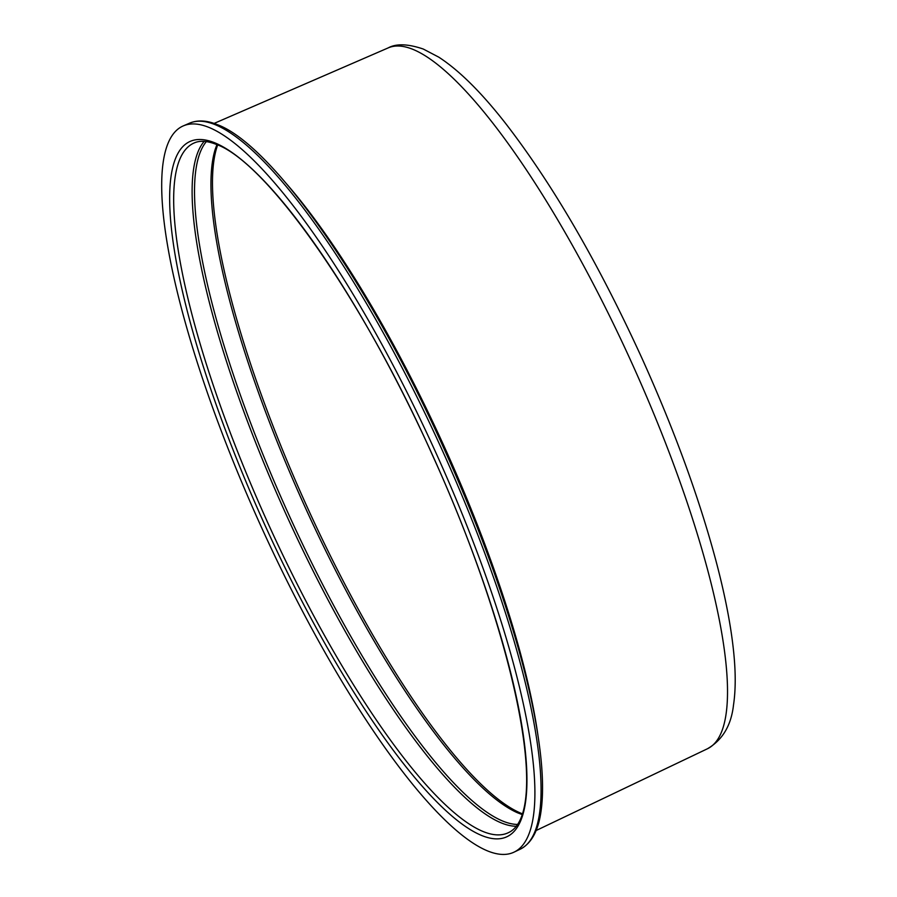 <?xml version="1.0" encoding="UTF-8"?>
<svg xmlns="http://www.w3.org/2000/svg" width="897" height="897" viewBox="0 0 897 897"><rect width="100%" height="100%" fill="white"/><g stroke="black" fill="none" stroke-linecap="round" stroke-linejoin="round"><path stroke-width="1.35" d="M487.946 851.074A399.008 94.835 -114.5 0 0 514.026 852.15A399.008 94.835 -114.5 0 0 453.736 493.529A399.008 94.835 -114.5 0 0 208.653 127.296A399.008 94.835 -114.5 0 0 183.313 125.883A399.008 94.835 -114.5 0 0 242.201 483.27A399.008 94.835 -114.5 0 0 487.946 851.074M521.931 814.476L517.535 812.794A377.278 89.666 65.5 0 1 305.742 508.565A377.278 89.666 65.5 0 1 215.302 149.07L216.928 144.652M214.63 142.758A381.965 90.788 65.5 0 1 466.675 536.552A381.965 90.788 65.5 0 1 481.969 835.612A381.965 90.788 65.5 0 1 229.924 441.817A381.965 90.788 65.5 0 1 214.63 142.758M483.528 831.698A378.96 90.07 -114.5 0 0 508.296 832.719C551.947 812.996 514.239 634.201 432.276 454.757C362.433 298.286 266.622 161.909 216.166 144.339C207.162 140.84 199.852 140.381 194.212 142.948A378.96 90.07 -114.5 0 0 250.14 482.384A378.96 90.07 -114.5 0 0 483.528 831.698M189.603 123.158C197.531 119.85 206.68 120.31 217.052 124.526C272.912 144.787 370.988 286.098 444.284 449.274C476.744 521.224 501.916 589.34 519.812 653.633C530.632 692.854 537.617 727.265 540.779 756.877C542.943 777.385 543.122 794.798 541.317 809.116C538.817 829.904 531.775 843.27 520.204 849.201A398.885 94.813 -114.5 0 0 459.937 490.693A398.885 94.813 -114.5 0 0 214.932 124.571A398.885 94.813 -114.5 0 0 189.603 123.158L183.313 125.883M516.01 826.26A378.601 89.98 65.5 0 1 501.658 823.065A378.601 89.98 65.5 0 1 277.05 494.068A378.601 89.98 65.5 0 1 204.157 141.378M206.355 141.603A377.592 89.745 -114.5 0 0 279.438 493.619A377.592 89.745 -114.5 0 0 503.239 821.271A377.592 89.745 -114.5 0 0 517.289 824.444M217.657 144.955A378.198 89.891 -114.5 0 0 307.178 507.018A378.198 89.891 -114.5 0 0 521.673 813.523A378.198 89.891 -114.5 0 0 522.177 813.725M707.363 748.804A385.082 91.528 -114.5 0 0 649.193 402.708A385.082 91.528 -114.5 0 0 412.665 49.257A385.082 91.528 -114.5 0 0 388.21 47.889C396.272 43.46 407.956 43.841 423.261 49.032L438.756 57.139C459.174 70.415 481.454 92.492 505.56 123.371C552.978 184.748 598.546 263.27 642.252 358.912C674.566 430.571 699.178 498.014 716.075 561.242C725.303 596.101 731.223 626.902 733.824 653.655C735.764 673.468 735.663 690.6 733.499 705.053C731.212 725.449 722.5 740.036 707.363 748.804L536.081 830.544M286.737 184.064A388.793 92.402 65.5 0 1 538.032 735.932M520.204 849.201L514.026 852.15M388.21 47.889L214.091 123.427"/></g></svg>
